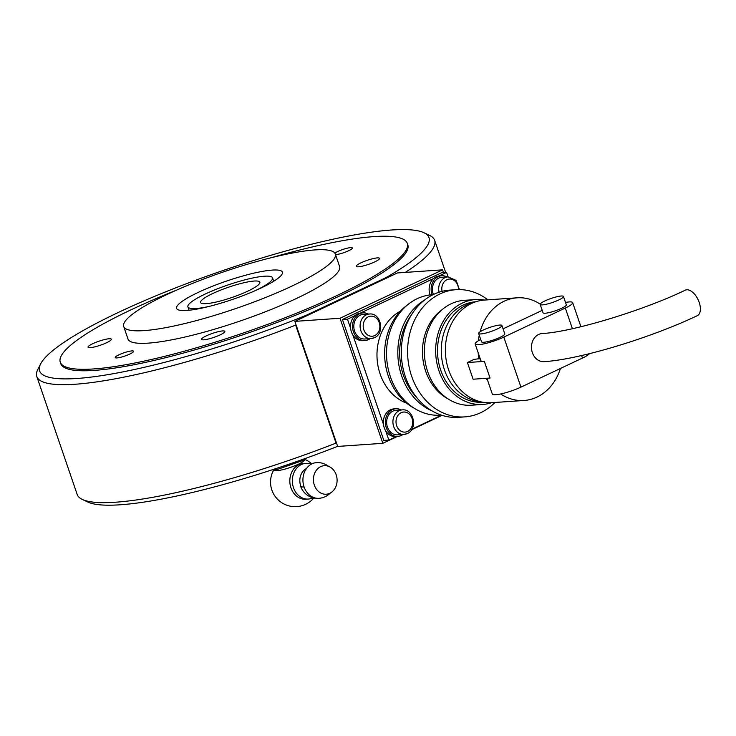 <?xml version="1.0" encoding="UTF-8"?>
<svg xmlns="http://www.w3.org/2000/svg" width="736" height="736" viewBox="0 0 736 736"><rect width="100%" height="100%" fill="white"/><g stroke="black" fill="none" stroke-linecap="round" stroke-linejoin="round"><path stroke-width="1.1" d="M176.244 290.269A183.411 31.685 -18.9 0 0 60.269 362.186L60.766 363.639A183.411 31.685 -18.9 0 0 160.365 358.966A183.411 31.685 -18.9 0 0 337.143 297.142A183.411 31.685 -18.9 0 0 407.818 244.821L407.312 243.368A183.411 31.685 -18.9 0 0 373.925 236.606A183.411 31.685 -18.9 0 0 271.602 257.628M336.527 443.054L336.039 443.09L295.651 325.119L296.019 324.751M304.336 316.903L306.093 315.339L385.738 277.739L387.936 277.426M385.738 277.739A205.776 35.549 -18.9 0 0 423.936 232.714A205.776 35.549 -18.9 0 0 222.778 270.6A205.776 35.549 -18.9 0 0 40.6 363.952A205.776 35.549 -18.9 0 0 306.093 315.339M405.269 272.412A210.257 36.322 -18.9 0 0 434.636 240.295A210.257 36.322 -18.9 0 0 429.484 235.327L423.936 232.714M40.6 363.952L37.821 369.426A210.257 36.322 -18.9 0 0 36.8 376.51A210.257 36.322 -18.9 0 0 295.651 325.119M36.8 376.51L77.188 494.482A210.257 36.322 -18.9 0 0 82.34 499.45A210.257 36.322 -18.9 0 0 336.039 443.09M82.34 499.45L87.888 502.062A205.776 35.549 -18.9 0 0 337.649 446.329M272.237 270.094A55.918 9.66 -18.9 0 0 211.526 286.626A55.918 9.66 -18.9 0 0 176.603 308.384A55.918 9.66 -18.9 0 0 186.788 310.445A55.918 9.66 -18.9 0 0 247.489 293.903A55.918 9.66 -18.9 0 0 282.412 272.154A55.918 9.66 -18.9 0 0 272.237 270.094M144.063 330.611A111.835 19.32 -18.9 0 0 265.466 297.546A111.835 19.32 -18.9 0 0 335.312 254.04A111.835 19.32 -18.9 0 0 314.953 249.918A111.835 19.32 -18.9 0 0 193.55 282.992A111.835 19.32 -18.9 0 0 123.703 326.49A111.835 19.32 -18.9 0 0 144.063 330.611M123.703 326.49L127.981 339.002A111.835 19.32 -18.9 0 0 148.341 343.123A111.835 19.32 -18.9 0 0 269.744 310.049A111.835 19.32 -18.9 0 0 339.6 266.552L335.312 254.04M60.269 362.186A183.411 31.685 -18.9 0 0 93.656 368.938A183.411 31.685 -18.9 0 0 292.762 314.704A183.411 31.685 -18.9 0 0 407.312 243.368M377.292 257.904A12.3 2.125 161.1 0 1 379.528 258.364A12.3 2.125 161.1 0 1 371.846 263.148A12.3 2.125 161.1 0 1 358.487 266.782A12.3 2.125 161.1 0 1 356.252 266.331A12.3 2.125 161.1 0 1 363.934 261.547A12.3 2.125 161.1 0 1 377.292 257.904M220.11 334.898A12.3 2.125 161.1 0 1 208.251 339.048A12.3 2.125 161.1 0 1 201.572 339.36A12.3 2.125 161.1 0 1 206.31 335.855A12.3 2.125 161.1 0 1 218.169 331.706A12.3 2.125 161.1 0 1 224.848 331.393A12.3 2.125 161.1 0 1 220.11 334.898M90.289 347.64A12.3 2.125 161.1 0 1 88.053 347.19A12.3 2.125 161.1 0 1 95.735 342.406A12.3 2.125 161.1 0 1 109.094 338.762A12.3 2.125 161.1 0 1 111.329 339.222A12.3 2.125 161.1 0 1 103.647 344.006A12.3 2.125 161.1 0 1 90.289 347.64M334.843 253.138A9.697 1.674 161.1 0 1 337.732 251.51A9.697 1.674 161.1 0 1 347.07 248.234A9.697 1.674 161.1 0 1 352.332 247.995A9.697 1.674 161.1 0 1 348.597 250.755A9.697 1.674 161.1 0 1 335.524 254.638M129.849 354.044A9.697 1.674 161.1 0 1 120.511 357.31A9.697 1.674 161.1 0 1 115.248 357.558A9.697 1.674 161.1 0 1 118.984 354.789A9.697 1.674 161.1 0 1 128.322 351.523A9.697 1.674 161.1 0 1 133.584 351.274A9.697 1.674 161.1 0 1 129.849 354.044M206.301 303.646A31.317 5.41 -18.9 0 0 240.295 294.391A31.317 5.41 -18.9 0 0 259.845 282.21A31.317 5.41 -18.9 0 0 254.15 281.051A31.317 5.41 -18.9 0 0 220.156 290.315A31.317 5.41 -18.9 0 0 200.597 302.496A31.317 5.41 -18.9 0 0 206.301 303.646M255.033 290.757A44.73 7.728 -18.9 0 0 272.541 277.858A44.73 7.728 -18.9 0 0 264.399 276.212A44.73 7.728 -18.9 0 0 215.841 289.441A44.73 7.728 -18.9 0 0 187.901 306.838A44.73 7.728 -18.9 0 0 196.043 308.494A44.73 7.728 -18.9 0 0 209.64 306.296M402.252 409.888A12.3 10.175 86.1 0 0 399.17 410.697A12.3 10.175 86.1 0 0 393.696 426.604A12.3 10.175 86.1 0 0 403.944 434.433L407.266 433.568C418.112 429.217 413.807 408.397 402.252 409.888L395.977 410.32A12.3 10.175 86.1 0 0 387.43 427.036A12.3 10.175 86.1 0 0 397.67 434.866L403.944 434.433A12.3 10.175 86.1 0 0 407.017 433.624M369.426 314.014A12.3 10.175 86.1 0 0 366.344 314.824A12.3 10.175 86.1 0 0 360.87 330.722A12.3 10.175 86.1 0 0 371.119 338.56L374.44 337.686C385.287 333.334 380.972 312.524 369.426 314.014L363.152 314.447A12.3 10.175 86.1 0 0 354.596 331.154A12.3 10.175 86.1 0 0 364.844 338.992L371.119 338.56A12.3 10.175 86.1 0 0 374.192 337.75M459.448 289.598L456.136 280.398L448.04 276.892L441.766 277.325A12.3 10.175 86.1 0 0 433.21 294.032A12.3 10.175 86.1 0 0 433.375 294.501M340.014 318.256L294.86 321.374L337.677 446.43L382.83 443.32L340.014 318.256L442.557 269.845L443.495 272.605M294.86 321.374L397.403 272.955L442.557 269.845M442.06 415.352L411.553 429.76M397.357 436.457L382.83 443.32M401.258 409.961A13.864 11.472 86.1 0 0 395.876 408.756A13.864 11.472 86.1 0 0 386.234 427.598A13.864 11.472 86.1 0 0 397.78 436.43A13.864 11.472 86.1 0 0 402.951 434.507M395.876 408.756L393.861 408.894A13.864 11.472 86.1 0 0 384.22 427.736A13.864 11.472 86.1 0 0 395.775 436.568L397.78 436.43M368.432 314.079A13.864 11.472 86.1 0 0 363.041 312.883A13.864 11.472 86.1 0 0 353.4 331.715A13.864 11.472 86.1 0 0 364.955 340.547A13.864 11.472 86.1 0 0 370.125 338.624M363.041 312.883L361.036 313.021A13.864 11.472 86.1 0 0 351.394 331.853A13.864 11.472 86.1 0 0 362.949 340.685L364.955 340.547M447.046 276.957A13.864 11.472 86.1 0 0 441.655 275.761A13.864 11.472 86.1 0 0 432.014 294.602A13.864 11.472 86.1 0 0 432.05 294.713M441.655 275.761L439.65 275.899A13.864 11.472 86.1 0 0 430.008 294.74A13.864 11.472 86.1 0 0 430.072 294.915M699.2 302.376A14.094 7.535 -115.3 0 0 685.28 290.177C642.252 310.969 571.578 332.083 542.165 333.528A14.094 11.656 -93.9 0 0 532.367 352.673A14.094 11.656 -93.9 0 0 544.106 361.643C579.269 359.6 650.762 337.87 697.314 315.661A14.094 7.535 -115.3 0 0 699.2 302.376M406.686 403.208A49.211 40.701 -93.9 0 1 380.116 373.989A49.211 40.701 -93.9 0 1 400.338 311.218M414.202 408.213A58.153 48.098 -93.9 0 1 388.332 376.179A58.153 48.098 -93.9 0 1 407.109 305.228M441.398 415.141L440.68 415.187A60.389 49.947 -93.9 0 1 390.384 376.722A60.389 49.947 -93.9 0 1 432.372 294.685L433.09 294.639M432.161 410.964A60.389 49.947 -93.9 0 1 401.672 375.949A60.389 49.947 -93.9 0 1 424.516 300.04M416.778 397.596A58.153 48.098 -93.9 0 1 403.383 375.139A58.153 48.098 -93.9 0 1 411.111 315.394M494.951 402.472A63.747 52.725 -93.9 0 1 464.738 416.889L458.473 417.321A63.747 52.725 -93.9 0 1 405.38 376.722A63.747 52.725 -93.9 0 1 449.705 290.131L455.97 289.699A63.747 52.725 -93.9 0 1 487.876 299.828M464.738 416.889A63.747 52.725 -93.9 0 1 411.654 376.289A63.747 52.725 -93.9 0 1 455.97 289.699M448.261 399.022A50.324 41.621 -93.9 0 1 425.666 371.192A50.324 41.621 -93.9 0 1 442.097 309.663M491.611 402.712A52.56 43.47 -93.9 0 1 482.788 404.441L471.5 405.214A52.56 43.47 -93.9 0 1 427.717 371.735A52.56 43.47 -93.9 0 1 464.269 300.334L475.557 299.561A52.56 43.47 -93.9 0 1 484.527 300.058M482.788 404.441A52.56 43.47 -93.9 0 1 439.006 370.962A52.56 43.47 -93.9 0 1 475.557 299.561M482.604 402.206A50.324 41.621 -93.9 0 1 440.717 370.153A50.324 41.621 -93.9 0 1 475.686 301.788M481.151 401.911A50.324 41.621 -93.9 0 1 444.48 369.895A50.324 41.621 -93.9 0 1 474.288 302.284M560.436 368.478A51.446 42.55 -93.9 0 1 524.096 400.467L491.492 402.712A51.446 42.55 -93.9 0 1 448.647 369.95A51.446 42.55 -93.9 0 1 484.408 300.067L517.022 297.822A51.446 42.55 -93.9 0 1 540.187 304.152M480.148 358.542L473.984 359.426L467.406 362.535L473.11 379.215L490.047 378.046L484.334 361.367L467.406 362.535M478.998 359.085A51.446 42.55 -93.9 0 1 478.161 352.756M478.372 340.75A51.446 42.55 -93.9 0 1 479.265 335.248M480.102 331.78A51.446 42.55 -93.9 0 1 517.022 297.822M480.893 333.932A12.3 2.125 161.1 0 1 478.658 333.482A12.3 2.125 161.1 0 1 486.34 328.698A12.3 2.125 161.1 0 1 499.698 325.064A12.3 2.125 161.1 0 1 501.934 325.514A12.3 2.125 161.1 0 1 494.252 330.298A12.3 2.125 161.1 0 1 480.893 333.932M501.934 325.514L504.786 333.85A12.3 2.125 161.1 0 1 497.104 338.634A12.3 2.125 161.1 0 1 483.754 342.277A12.3 2.125 161.1 0 1 481.51 341.817L478.658 333.482M542.423 304.888A12.3 2.125 161.1 0 1 540.178 304.437A12.3 2.125 161.1 0 1 547.86 299.653A12.3 2.125 161.1 0 1 561.218 296.01A12.3 2.125 161.1 0 1 563.454 296.461A12.3 2.125 161.1 0 1 555.772 301.254A12.3 2.125 161.1 0 1 542.423 304.888M563.454 296.461L566.315 304.805A12.3 2.125 161.1 0 1 558.633 309.589A12.3 2.125 161.1 0 1 545.275 313.223A12.3 2.125 161.1 0 1 543.039 312.772L540.178 304.437M385.682 430.827L388.847 440.082L383.833 440.422L342.442 319.534L441.563 272.734L446.577 272.384L438.996 275.972M524.096 400.467A51.446 42.55 -93.9 0 1 500.682 393.972M487.839 381.009A51.446 42.55 -93.9 0 1 486.128 378.313M448.114 276.883L446.577 272.384M433.651 278.493L360.382 313.085M355.037 315.606L347.456 319.185L342.442 319.534M383.447 424.322L352.857 334.954M350.621 328.44L347.456 319.185M388.847 440.082L396.373 436.522M411.902 429.198L441.563 415.187M484.334 361.367A19.016 3.284 161.1 0 1 480.875 360.668L475.162 343.997A19.016 3.284 161.1 0 1 480.7 339.452M503.074 328.854L542.211 310.371M486.892 378.258L492.292 394.018A19.016 3.284 -18.9 0 0 502.614 393.53A19.016 3.284 -18.9 0 0 520.941 387.127L582.461 358.073A19.016 3.284 -18.9 0 0 589.444 353.666M565.506 302.432A19.016 3.284 161.1 0 1 572.663 302.625A19.016 3.284 161.1 0 1 565.331 308.053L503.81 337.097A19.016 3.284 161.1 0 1 485.484 343.51A19.016 3.284 161.1 0 1 475.162 343.997M276.782 468.308L277.196 469.513L303.959 460.083L306.691 457.976M303.618 459.08L303.959 460.083M272.016 469.862L277.196 469.513M273.884 469.734A16.275 2.815 -18.9 0 0 276.837 470.7A16.275 2.815 -18.9 0 0 294.556 465.87A16.275 2.815 -18.9 0 0 304.667 459.54M313.021 497.794A17.894 14.803 -93.9 0 1 312.846 497.876A17.894 14.803 -93.9 0 1 308.375 499.054L305.863 499.22A17.894 14.803 -93.9 0 1 290.959 487.83A17.894 14.803 -93.9 0 1 298.926 464.701A17.894 14.803 -93.9 0 1 303.398 463.524L305.909 463.349A17.894 14.803 -93.9 0 1 311.291 464.177M308.375 499.054A17.894 14.803 -93.9 0 1 292.744 484.978A17.894 14.803 -93.9 0 1 301.429 464.526A17.894 14.803 -93.9 0 1 305.909 463.349M330.317 493.046A17.894 17.894 0 0 1 300.638 486.275A17.894 17.894 0 0 0 319.332 498.29A17.894 14.803 -93.9 0 1 304.069 486.928A17.894 3.091 -18.9 0 1 303.894 486.938A17.894 3.091 161.1 0 1 300.638 486.275A17.894 3.091 161.1 0 1 300.684 485.778A13.423 11.095 -93.9 0 1 306.452 468.528M304.069 486.928A17.894 14.803 -93.9 0 1 312.027 463.79A17.894 14.803 -93.9 0 1 316.866 462.594A17.894 17.894 0 0 1 328.477 466.284M320.703 466.624A14.297 11.822 -93.9 0 1 329.01 466.523A14.297 11.822 -93.9 0 1 337.06 479.136A14.297 11.822 -93.9 0 1 330.823 492.734A14.297 11.822 -93.9 0 1 329.829 493.276A14.297 11.822 -93.9 0 1 314.336 485.107A14.297 11.822 -93.9 0 1 320.703 466.624M301.015 486.671A13.423 11.095 -93.9 0 1 300.684 485.778M407.56 431.452A10.065 8.326 -93.9 0 1 396.658 425.702A10.065 8.326 -93.9 0 1 401.138 412.694A10.065 8.326 -93.9 0 1 412.04 418.444A10.065 8.326 -93.9 0 1 407.56 431.452M374.734 335.579A10.065 8.326 -93.9 0 1 363.832 329.829A10.065 8.326 -93.9 0 1 368.313 316.82A10.065 8.326 -93.9 0 1 379.215 322.561A10.065 8.326 -93.9 0 1 374.734 335.579M442.069 291.346A10.065 8.326 -93.9 0 1 446.927 279.698A10.065 8.326 -93.9 0 1 457.829 285.448A10.065 8.326 -93.9 0 1 458.464 289.598M448.04 276.892A12.3 10.175 86.1 0 0 444.958 277.702A12.3 10.175 86.1 0 0 439.079 292.201M565.331 308.053L572.406 328.707M581.596 355.534L582.461 358.073M503.81 337.097L520.941 387.127M445.648 272.449L434.636 240.295M189.06 310.242L187.901 306.838M273.709 281.262L272.541 277.858M580.916 326.747L572.663 302.625M311.806 463.901A24.601 24.601 0 0 0 304.842 459.402M273.847 469.743A24.601 24.601 0 0 0 313.886 497.996"/></g></svg>
